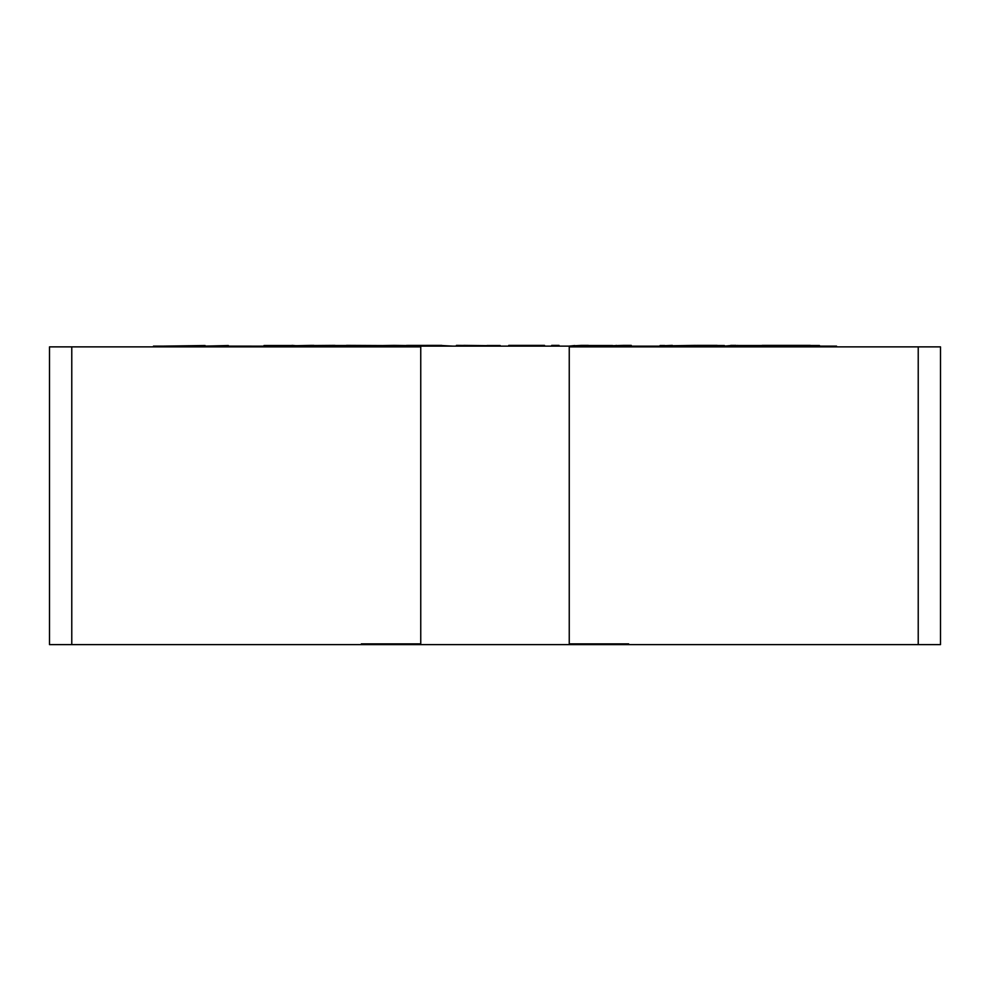 <?xml version="1.0" encoding="UTF-8"?>
<svg xmlns="http://www.w3.org/2000/svg" width="990" height="990" viewBox="0 0 990 990"><rect width="100%" height="100%" fill="white"/><g stroke="black" fill="none" stroke-linecap="round" stroke-linejoin="round"><path stroke-width="1.49" d="M819.51 346.129L784.253 346.129L784.253 345.386L810.327 345.386L810.327 346.129M762.51 345.535L751.113 345.535L762.51 346.129M737.55 345.535L751.113 345.535L730.744 346.129L730.744 345.386L736.201 345.386M819.51 345.535L810.327 345.535L819.089 346.129M263.971 345.535L292.013 345.535M228.344 346.129L205.103 346.129L228.344 345.535M205.103 346.129L163.288 346.129L205.103 345.535M568.99 346.129L574.757 345.535M588.345 345.535L612.637 345.535M623.947 345.757L569.25 346.129L569.25 644.614L628.65 644.614L628.65 643.871L569.25 643.871M353.479 345.535L352.762 345.535M334.942 345.535L346.463 345.535M352.762 346.129L334.942 346.129L334.942 345.386L286.778 345.757L311.615 346.129L311.615 345.386L313.917 345.386M272.869 345.535L263.971 346.129M292.013 346.129L292.013 345.386L296.567 345.757L292.013 346.129L272.869 346.129M406.457 346.079L420.75 346.129L420.75 644.614L49.5 644.614L49.5 346.871L420.75 346.871M918.225 644.614L940.5 644.614L940.5 346.871L918.225 346.871L918.225 644.614L628.65 644.614M361.35 644.614L361.35 643.871L420.75 643.871M420.75 346.129L569.25 346.129M420.75 644.614L569.25 644.614M569.25 346.871L918.225 346.871M71.775 644.614L71.775 346.871M569.25 346.822L836.55 346.871L836.55 346.129L569.25 346.178M420.75 346.822L153.45 346.871L153.45 346.129L420.75 346.178M420.75 346.698L301.95 346.5L420.75 346.302M153.45 346.5L301.95 346.5M294.624 346.129L297.235 346.129M327.616 346.129L311.615 345.757M293.671 345.757L311.615 345.386M311.615 346.129L320.203 346.129M394.107 345.386L346.463 346.129L346.463 345.386L419.203 345.757L394.107 345.386L394.107 346.129M360.669 346.03L369.53 345.795M406.457 345.436L441.75 345.386L419.203 345.757L441.75 346.129L441.75 345.386M434.251 346.129L434.251 345.386L434.251 346.129M463.741 345.386L495.149 345.757L456.402 346.129L456.402 345.386L495.149 345.757L463.741 346.129M521.928 345.757L542.73 345.757M508.761 346.129L508.761 345.386L516.087 345.386L516.087 346.129M551.69 346.129L551.69 345.386L559.028 345.386M544.512 345.386L530.393 345.386L530.393 346.129M530.393 345.386L516.087 345.386M516.087 345.757L508.761 345.757M588.345 346.129L588.345 345.386L581.538 345.757L588.345 346.129L575.165 345.943M581.538 346.129L581.538 345.386L574.732 345.757M588.345 345.386L581.538 345.386M631.274 346.129L623.947 346.129L623.947 345.386L631.274 345.386L631.274 346.129M611.375 345.757L623.947 345.386M623.947 346.129L616.176 346.129L616.176 345.386M697.109 346.116L710.461 346.129M730.744 346.129L709.719 346.129M716.092 345.386L701.242 345.399M698.841 346.129L672.111 345.757L695.562 345.386M694.695 345.411L708.766 345.386M670.874 345.918L665.268 345.832M664.785 345.696L672.346 345.386M661.642 345.757L717.131 346.129L717.131 345.386L680.749 346.03M737.55 345.757L730.744 345.386M744.356 345.757L737.55 346.129L737.55 345.386M784.253 345.386L762.164 345.386L762.164 346.129L784.253 346.129M664.797 345.819L677.309 346.129M660.033 345.535L664.822 345.535M668.931 346.129L660.033 346.129M724.445 346.129L730.744 345.535M724.445 345.535L717.131 345.535L724.445 345.535M486.882 345.535L500.197 345.535M488.973 345.535L487.996 345.535M441.75 345.535L452.838 346.129M373.304 346.129C368.032 346.129 368.032 346.129 373.304 346.129M373.304 345.535C368.032 345.535 368.032 345.535 373.304 345.535M369.357 345.535L375.569 345.535M418.188 346.129L372.475 346.129"/></g></svg>
